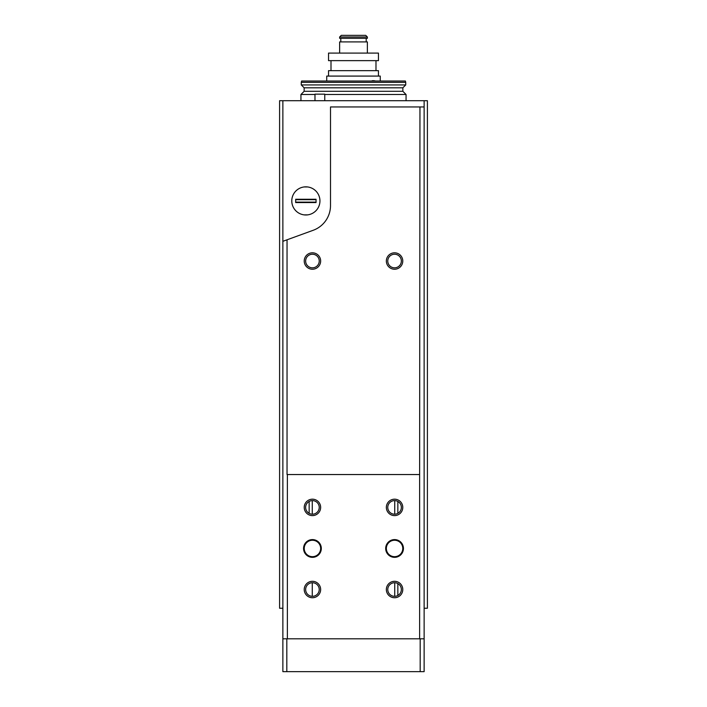 <?xml version="1.0" encoding="UTF-8"?>
<svg xmlns="http://www.w3.org/2000/svg" width="707" height="707" viewBox="0 0 707 707"><rect width="100%" height="100%" fill="white"/><g stroke="black" fill="none" stroke-linecap="round" stroke-linejoin="round"><path stroke-width="1.06" d="M282.871 100.721L282.871 608.25L279.592 608.25L279.592 100.721L427.408 100.721L427.408 608.25L424.129 608.25L424.129 100.721M305.866 186.842A14.069 14.069 0 0 1 318.053 207.946A14.069 14.069 0 0 1 293.679 207.946A14.069 14.069 0 0 1 305.866 186.842M397.847 595.471L397.847 583.584M397.847 513.344L397.847 501.457M309.153 501.457L309.153 513.344M324.76 100.721L324.76 94.155L314.977 94.155L314.977 100.721M301.624 81.013L405.376 81.013L405.73 82.321L301.27 82.321L301.624 81.013M300.943 100.721L300.943 94.499L304.143 91.291L304.143 87.809L301.27 84.937L405.73 84.937L405.73 82.321M301.27 84.937L301.27 82.321M300.943 94.499L314.977 94.499M324.76 94.499L406.057 94.499L402.857 91.291L304.143 91.291M312.273 500.609L312.273 514.192M312.273 582.736L312.273 596.31M394.727 500.609L394.727 514.192M394.727 582.736L394.727 596.31M307.607 214.875A14.069 14.069 0 0 0 307.607 186.948L304.125 186.948A14.069 14.069 0 0 0 304.125 214.875L307.607 214.875M316.056 199.268L316.056 202.555L295.685 202.555L295.685 199.268L316.056 199.268M316.056 202.122L295.685 202.122M316.056 199.701L295.685 199.701M287.378 474.547L287.378 638.801L282.871 638.801L282.871 241.317L287.042 239.797L287.042 474.547L419.622 474.547L419.622 638.801L287.378 638.801M394.559 539.591A8.873 8.873 0 0 1 402.248 552.901A8.873 8.873 0 0 1 386.879 552.901A8.873 8.873 0 0 1 394.559 539.591M312.441 539.591A8.873 8.873 0 0 1 320.121 552.901A8.873 8.873 0 0 1 304.752 552.901A8.873 8.873 0 0 1 312.441 539.591M312.441 499.186A8.21 8.21 0 0 1 319.546 511.506A8.21 8.21 0 0 1 305.327 511.506A8.21 8.21 0 0 1 312.441 499.186M394.559 581.313A8.21 8.21 0 0 1 401.673 593.633A8.21 8.21 0 0 1 387.454 593.633A8.21 8.21 0 0 1 394.559 581.313M394.559 499.186A8.21 8.21 0 0 1 401.673 511.506A8.21 8.21 0 0 1 387.454 511.506A8.21 8.21 0 0 1 394.559 499.186M312.441 581.313A8.21 8.21 0 0 1 319.546 593.633A8.21 8.21 0 0 1 305.327 593.633A8.21 8.21 0 0 1 312.441 581.313M424.129 638.801L420.179 638.801L424.129 638.801L424.129 671.65L424.129 106.96L330.505 106.96L330.505 205.578A26.283 26.283 0 0 1 313.21 230.279L287.042 239.797M419.958 106.96L419.622 474.547M424.129 671.65L420.179 671.65L420.179 638.801L419.622 638.801M420.179 671.65L286.821 671.65L286.821 638.801L282.871 638.801L282.871 671.65L282.871 638.801M286.821 671.65L282.871 671.65M394.559 252.814A8.21 8.21 0 0 1 401.673 265.134A8.21 8.21 0 0 1 387.454 265.134A8.21 8.21 0 0 1 394.559 252.814M312.441 252.814A8.21 8.21 0 0 1 319.546 265.134A8.21 8.21 0 0 1 305.327 265.134A8.21 8.21 0 0 1 312.441 252.814M312.441 582.736A6.787 6.787 0 0 1 318.318 592.917A6.787 6.787 0 0 1 306.555 592.917A6.787 6.787 0 0 1 312.441 582.736M394.559 500.609A6.787 6.787 0 0 1 400.445 510.799A6.787 6.787 0 0 1 388.682 510.799A6.787 6.787 0 0 1 394.559 500.609M394.559 582.736A6.787 6.787 0 0 1 400.445 592.917A6.787 6.787 0 0 1 388.682 592.917A6.787 6.787 0 0 1 394.559 582.736M312.441 500.609A6.787 6.787 0 0 1 318.318 510.799A6.787 6.787 0 0 1 306.555 510.799A6.787 6.787 0 0 1 312.441 500.609M312.441 254.237A6.787 6.787 0 0 1 318.318 264.427A6.787 6.787 0 0 1 306.555 264.427A6.787 6.787 0 0 1 312.441 254.237M394.559 254.237A6.787 6.787 0 0 1 400.445 264.427A6.787 6.787 0 0 1 388.682 264.427A6.787 6.787 0 0 1 394.559 254.237M312.441 540.254A8.21 8.21 0 0 1 319.546 552.574A8.21 8.21 0 0 1 305.327 552.574A8.21 8.21 0 0 1 312.441 540.254M394.559 540.254A8.21 8.21 0 0 1 401.673 552.574A8.21 8.21 0 0 1 387.454 552.574A8.21 8.21 0 0 1 394.559 540.254M378.448 70.665L378.448 76.082L378.448 70.665L328.534 70.665L328.534 76.082M375.983 60.643L375.983 70.665L375.983 60.643M378.448 53.087L378.448 60.643L328.534 60.643L328.534 53.087L378.448 53.087L378.448 60.643M326.731 81.013L326.731 76.082L380.251 76.082L380.251 81.013M367.366 53.087L367.366 41.916L339.634 41.916L339.634 53.087M340.801 38.311L340.801 41.916M366.199 38.311L366.199 41.916M367.366 38.311L339.634 38.311L339.634 36.994L367.366 36.994L367.366 38.311M367.366 36.994L365.722 35.35L341.278 35.35L339.634 36.994M375.505 81.013A8.21 8.21 0 0 0 372.103 80.757M304.143 87.809L402.857 87.809L405.73 84.937M402.857 87.809L402.857 91.291M406.057 100.721L406.057 94.499M331 60.643L331 70.665"/></g></svg>
